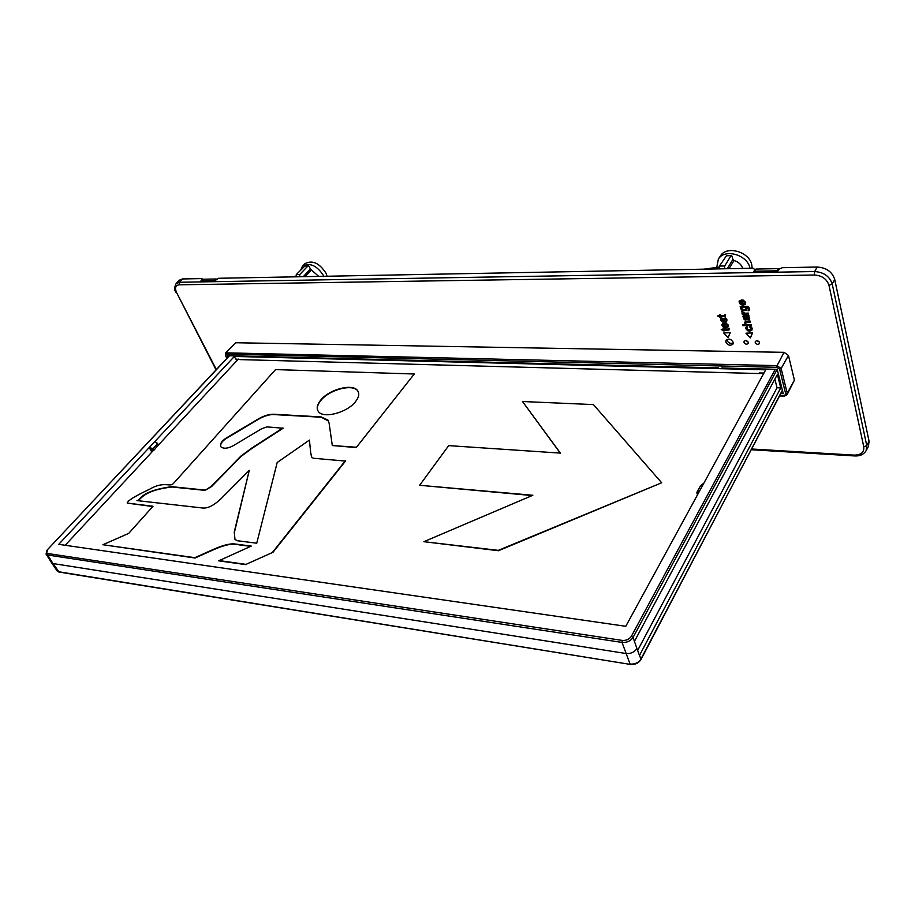 <?xml version="1.0" encoding="UTF-8"?>
<svg xmlns="http://www.w3.org/2000/svg" width="915" height="915" viewBox="0 0 915 915"><rect width="100%" height="100%" fill="white"/><g stroke="black" fill="none" stroke-linecap="round" stroke-linejoin="round"><path stroke-width="1.37" d="M532.153 495.553L419.63 485.282L532.839 495.267L423.874 541.691L498.298 550.361L661.671 482.777L593.423 404.59L522.499 401.513L560.243 453.097M238.323 359.103L158.432 445.01M152.977 450.878L65.182 545.283M220.801 446.634C220.183 443.878 222.105 441.076 226.565 438.251L258.27 419.367C264.858 415.604 270.634 414.026 275.598 414.667L321.325 417.24L328.542 421.14M356.084 447.229L332.305 445.548L356.232 447.561L414.278 373.995L356.232 447.561M127.254 503.124L152.782 506.521M245.483 564.601L272.99 552.271L245.483 564.601L218.685 560.826L251.27 546.106L235.235 544.025C230.237 543.304 222.78 545.168 212.863 549.629L194.872 557.692L102.903 544.734L195.067 558.013L213.058 549.961C222.963 545.5 230.42 543.636 235.418 544.356L250.733 546.346M272.99 552.271L345.481 461.091L313.41 458.255L311.786 457.294L310.723 453.017L309.43 440.081L310.723 453.017M311.523 456.882L310.883 453.337M234.629 538.901L234.423 532.37L249.257 470.379L234.251 532.05L234.983 539.393L237.179 540.708L256.738 543.213L277.199 462.487L309.43 440.081M137.193 500.665C141.15 500.871 140.178 490.909 171.86 486.997L205.017 490.371L211.548 486.586L241.08 456.391L252.185 448.224L283.124 428.231L266.848 426.893L261.564 428.792L233.268 445.697C227.835 448.59 223.729 448.979 220.95 446.863C219.669 444.095 221.487 441.122 226.405 437.93L226.565 438.251M423.874 541.691L498.446 550.727L661.671 482.777M763.922 373.08L759.198 372.954L759.358 373.56L759.85 372.977M759.358 373.56L240.302 359.618L235.67 359.035L234.366 356.45L765.706 369.82L625.769 626.306L58.743 544.345L234.366 356.45M636.932 648.506L634.427 641.369L777.384 374.407L780.747 387.903L639.482 655.472L636.932 648.506C634.415 652.223 630.767 653.893 625.963 653.504L52.99 563.549L47.614 554.993L47.797 553.529L622.223 640.409C626.237 640.706 629.303 639.311 631.407 636.245L633.054 637.435C630.572 641.095 626.901 642.753 622.028 642.421L47.614 554.993L46.299 554.387L47.683 549.435C45.864 551.631 45.899 552.992 47.797 553.529M697.825 494.249L696.91 492.362L700.41 485.957L703.921 483.063M697.333 492.647L699.3 491.527M158.284 444.987L153.892 450.272L151.284 451.164L149.225 447.549L152.942 448.613L157.334 443.901L155.035 441.327M747.978 341.775L745.714 340.563M759.221 341.924L756.888 340.712M748.276 342.416C746.96 340.414 745.565 340.083 744.067 341.455L744.021 342.359C745.119 344.223 746.48 344.635 748.081 343.594L748.276 342.416M733.167 342.221C730.925 338.779 728.523 338.207 725.972 340.506L725.892 342.119C727.78 345.298 730.09 346.007 732.824 344.269L733.167 342.221M759.519 342.565C758.192 340.54 756.774 340.22 755.264 341.615L755.218 342.507C756.328 344.383 757.689 344.795 759.313 343.731L759.519 342.565M779.569 395.943L784.281 396.115L787.094 394.72L794.426 380.137L788.467 355.466L784.041 352.332L235.59 342.748L225.479 353.167L225.387 355.397L227.023 358.154M728.317 329.057L724.097 329.171L723.845 328.268L723.033 328.645L723.845 328.268M723.593 328.645L723.834 329.549L727.494 329.572L728.855 328.576L728.923 330.075L724.017 330.224L723.639 330.875L721.249 329.526L723.17 329.16M724.383 330.224L724.2 330.875M729.015 329.983L729.083 328.199L728.191 328.668M727.597 325.877L725.95 326.781L724.886 322.835L722.461 323.498L722.015 324.528M727.768 327.318L728.432 325.214L725.824 322.858L728.157 325.488L727.722 327.364L725.789 327.879L723.319 327.204L722.049 325.5L722.393 323.841L724.611 322.835M727.002 319.838L725.549 317.951L723.273 318.557L725.343 318.306L727.002 319.838L726.499 321.817M723.09 320.719L721.981 320.799L721.615 319.038M726.716 320.113L726.659 321.623L725.549 322.252L726.11 320.113L724.234 318.923L723.868 321.394L722.77 322.103L720.631 320.25L720.894 318.534L722.175 318.763L721.832 317.871L720.551 319.198M723.834 321.668L724.406 318.82M726.178 320.593L725.252 321.565M724.68 315.401L720.425 315.538L720.185 314.623L719.362 315L720.185 314.623M719.922 315L720.174 315.915L723.845 315.915L725.206 314.897L725.275 316.43L720.357 316.601L719.968 317.265L717.577 315.904L719.499 315.526M720.711 316.601L720.528 317.265M725.355 316.338L725.435 314.52L724.543 314.989M751.49 329.137L749.488 329.995L747.578 329.56L746.892 327.604M747.349 327.433L746.446 328.725L747.361 329.915L751.135 329.96L751.444 328.805L749.476 326.689L752.061 328.805L751.707 330.487L749.568 331.093L747.784 330.807L745.828 328.748L745.965 327.398L747.646 327.25L747.292 326.358L745.794 327.822M751.684 330.509L752.347 328.519L751.364 327.044L749.476 326.689M742.637 324.951L745.931 324.974L744.364 322.48L746.251 321.52L750.071 321.542L750.243 322.24L745.336 322.492L745.588 324.265L747.681 324.985L751.204 324.619L751.444 325.523L742.82 325.649L742.648 324.573L745.325 324.585M747.807 324.596L745.839 323.933L745.519 322.377M746.251 321.52L750.323 321.154L750.243 322.24M746.377 321.142L744.375 322.412M744.696 315.778L743.232 315.721L742.889 316.67L743.769 315.824L748.779 315.115L749.019 316.075L747.852 316.441L749.431 318.512L749.156 319.964L746.72 319.644L745.027 316.487L743.746 316.784L743.643 317.882L745.576 319.907L744.284 319.701L742.911 316.487M748.779 315.115L744.833 315.401M744.192 318.9L745.451 319.015M744.444 318.557L743.746 316.784M749.225 319.884L749.717 318.237L748.447 316.373M744.993 313.079L743.06 312.587L742.763 311.375L741.699 311.054L743.552 313.296L748.253 313.079L748.184 314.165L742.191 314.165L742.465 313.17M742.042 313.548L743.369 313.548L741.562 311.66M749.351 308.801L749.248 310.311L748.115 310.848L748.767 309.499L748.127 307.76L745.336 307.177L746.8 308.79L746.388 310.414L742.683 310.757L740.67 308.79L741.379 307.097L740.201 306.468L747.555 306.697L749.637 308.527L749.122 310.494M749.637 308.527L747.749 306.331L740.201 306.468M741.013 307.097L740.647 308.023M746.503 310.322L747.086 308.515L746.137 307.177M748.779 309.27L748.058 310.151M744.799 303.048L743.083 304.032L742.031 299.96L739.526 300.658L739.057 301.756M745.153 304.421L745.656 302.373L743.003 299.971L745.37 302.648L745.039 304.478L742.923 305.153L740.384 304.489L739.045 301.813L741.756 299.96M745.965 333.197L752.645 332.877L750.346 337.932L745.965 333.197L752.645 332.877M723.731 332.991L730.284 332.671L728.088 337.669L723.731 332.991L730.284 332.671M216.329 369.546L176.572 292.526C174.582 287.916 175.451 285.343 179.191 284.805L814.373 275.015C821.979 275.541 826.863 278.995 828.99 285.366L832.204 283.959L866.757 445.548L866.128 450.683L868.438 446.383L869.067 441.27L866.757 445.548L863.794 446.852C864.252 452.262 861.049 455.018 854.198 455.121L854.782 455.956M755.161 271.423L754.692 269.49L753.743 271.949L777.487 271.538L779.248 269.044L782.314 267.695L817.209 267.043C826.337 267.649 832.17 271.778 834.709 279.418L832.204 283.959C829.631 276.341 823.786 272.201 814.647 271.538L814.373 275.015M179.191 284.805L179.443 282.266L176.103 283.593C174.216 287.39 174.182 290.307 176.012 292.343L175.966 292.251M754.692 269.49L753.091 268.244L218.525 278.274L214.224 281.202L200.534 281.431L202.066 279.555L201.655 278.595L182.462 278.949L179.134 280.276L176.103 283.593M834.709 279.418L869.067 441.27M201.963 281.408L203.096 279.224L216.134 278.983L214.613 280.825M777.361 271.538L777.27 270.817L755.127 271.206L755.241 271.915M778.837 269.628L778.596 268.633L777.27 270.817M755.127 271.206L756.007 269.056L778.596 268.633M201.792 280.871L214.556 280.642M733.247 343.194C730.273 343.88 728.123 342.828 726.785 340.048L726.704 339.602M227.938 357.182L227.172 355.683L464.077 361.574L466.913 362.226L466.673 361.631L718.538 367.887L718.71 368.551L722.004 368.631L721.821 367.967L777.212 369.351L783.263 393.667L780.815 393.587M722.37 367.99L722.004 368.631M752.153 268.267L751.764 264.778C749.168 251.499 726.338 245.3 720.357 256.074L718.367 259.151C724.36 248.342 747.303 254.599 749.923 267.935L750.003 268.301M716.788 267.146L718.367 259.151M327.067 276.239L326.129 273.413C319.449 263.017 312.358 259.78 304.878 263.703L302.43 266.219C309.933 262.308 317.048 265.556 323.784 275.998L323.91 276.296M300.692 270.177L302.43 266.219M467.336 361.654L466.913 362.226M721.249 329.526L723.273 329.537L723.033 328.645M724.474 323.212L725.687 327.17L727.574 326.106L725.824 323.281M722.656 325.488L725.069 327.113L724.223 323.944L722.999 324.287L722.656 325.488L723.182 324.173M724.966 326.724L722.942 325.214M721.878 318.946L721.226 320.181L722.473 321.44L723.273 318.557M717.577 315.904L719.602 315.904L719.362 315M751.204 324.619L751.135 325.694M747.681 324.985L750.952 324.997M745.199 319.369L745.268 320.056M748.539 315.561L748.722 316.281M748.847 318.66L747.601 318.969L745.588 316.499L748.264 317.311L748.847 318.775M746.468 318.111L747.395 319.335L748.836 318.866M746.743 317.814L746.08 316.499M748.253 313.079L748.184 314.165M741.55 311.74L741.699 311.054M744.856 313.456L748.001 313.456M743.289 307.108L741.607 307.577L741.276 308.721L742.191 309.842L745.839 309.853L746.148 308.698L745.256 307.554L743.289 307.108M746.194 309.03L744.215 309.911L742.408 309.487L741.607 307.577M741.607 300.337L742.831 304.421L744.776 303.288L742.991 300.394M740.063 301.493L739.72 302.716L740.544 303.86L742.191 304.375L741.344 301.092L740.212 301.378M742.088 303.974L740.006 302.442L740.281 301.344M752.302 333.254L750.346 337.932M729.941 333.049L728.088 337.669M45.979 553.895L51.663 562.919L52.99 563.549L59.12 572.047M639.528 655.38L640.946 659.109C638.521 662.78 634.884 664.439 630.058 664.073L622.028 642.421L622.223 640.409M56.936 570.64L58.571 571.738L630.332 664.416C635.033 664.828 638.567 663.226 640.946 659.589L782.394 390.179M637.641 650.428L777.029 387.766L780.747 387.903M774.856 379.119L777.029 387.766M332.305 445.548L329.114 423.199L327.947 420.077L321.176 416.92L275.438 414.346C270.474 413.717 264.698 415.284 258.11 419.059L226.405 437.93M282.964 427.911L252.014 447.915L240.919 456.07L211.376 486.265L205.017 490.371M249.257 470.379L220.778 498.95C213.813 505.48 207.785 508.5 202.695 508.008L136.953 500.597C140.269 500.985 138.874 491.138 171.677 486.677L204.846 490.051M272.807 551.939L345.332 460.76M218.502 560.495L245.289 564.269M102.903 544.734L128.683 533.411L153.022 506.258L127.185 503.056C127.505 500.757 134.917 496.17 149.442 489.308C164.174 480.672 169.858 487.478 173.37 483.555L275.529 369.591L414.278 373.995M355.443 401.731C358.806 397.465 359.595 393.873 357.811 390.945C353.407 383.065 329.469 389.047 320.73 400.095C317.139 404.487 316.304 408.216 318.214 411.27C322.629 419.047 346.945 412.894 355.443 401.731M358.314 391.883L357.959 391.265C353.545 383.374 329.617 389.367 320.879 400.415C317.688 404.281 316.67 407.69 317.825 410.629M419.63 485.282L448.693 445.628L560.392 453.108L522.499 401.513M295.9 276.09L291.816 276.902M318.74 276.399L310.402 269.079L303.242 276.685M305.05 276.65L311.363 269.948M310.402 269.079L309.201 266.425L307.897 265.99L299.811 274.454L296.311 274.523L296.151 276.822M299.685 276.753L296.06 276.616M296.311 274.523L304.832 266.071L308.332 265.762M299.811 274.454L299.594 276.547M719.087 267.1L703.852 269.17M742.751 268.438C741.402 264.526 738.485 261.896 734.013 260.523L732.869 259.46L727.265 268.724M729.061 268.701L734.013 260.523M732.869 259.46L732.034 256.189L731.051 255.64L724.714 265.956L719.43 266.059L719.224 268.884M724.566 268.781L719.156 268.621M719.43 266.059L726.43 255.754L731.382 255.365M724.714 265.956L724.497 268.53M777.178 369.351L633.066 637.435L634.427 641.369M640.477 659.887L782.462 390.453M775.28 369.294L631.407 636.245M229.493 355.741L47.683 549.435M751.673 449.002L854.198 455.121M863.794 446.852L828.99 285.366M182.462 278.949L179.443 282.266L814.647 271.538L817.209 267.043M176.572 292.526L216.043 369.854M202.364 280.139L202.066 279.555M783.983 395.669L787.094 394.72L787.255 393.267L783.983 395.669L779.797 395.509M225.673 355.5L226.245 354.116L776.938 367.315L779.603 369.214L785.733 393.942M794.426 380.137L787.255 393.267L781.147 368.528L779.603 369.214M788.467 355.466L781.147 368.528L777.087 365.645L776.938 367.315M784.041 352.332L777.087 365.645L226.382 352.847L226.245 354.116M235.59 342.748L225.479 353.167M225.353 355.34L226.874 358.314M47.351 549.812L229.299 355.741M630.481 664.439L58.937 572.024L57.279 571.143M152.748 450.935L151.467 448.693M153.892 450.272L152.942 448.613M158.272 445.559L157.334 443.901M304.832 266.071L307.897 265.99M726.43 255.754L731.051 255.64M697.482 494.866L696.841 492.75M751.284 449.734L854.667 455.945C859.974 456.208 863.794 454.446 866.128 450.683M754.761 269.136L755.218 270.989M202.306 278.892L202.718 279.704M57.29 571.166L51.709 562.965M158.467 445.067L157.414 443.203"/></g></svg>
